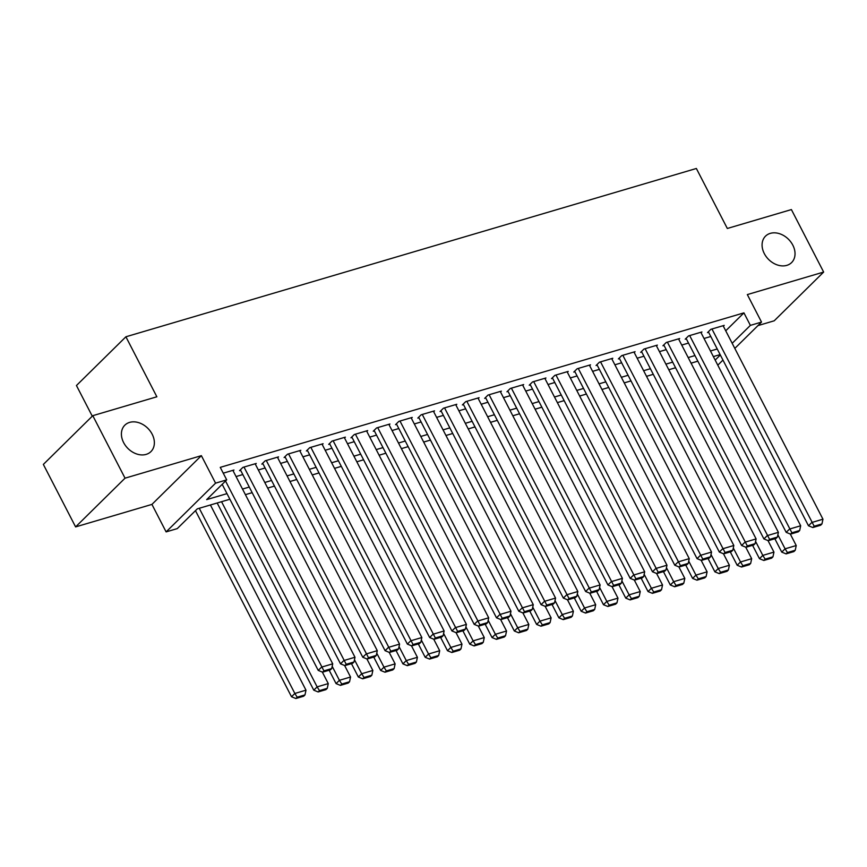 <?xml version="1.0" encoding="UTF-8"?>
<svg xmlns="http://www.w3.org/2000/svg" width="867" height="867" viewBox="0 0 867 867"><rect width="100%" height="100%" fill="white"/><g stroke="black" fill="none" stroke-linecap="round" stroke-linejoin="round"><path stroke-width="1.3" d="M152.148 434.172A18.565 14.165 -134.6 0 1 150.923 451.609A18.565 14.165 -134.6 0 1 123.623 442.593A18.565 14.165 -134.6 0 1 124.859 425.155A18.565 14.165 -134.6 0 1 152.148 434.172M792.817 245.155A18.565 14.165 -134.6 0 1 791.582 262.593A18.565 14.165 -134.6 0 1 764.293 253.576A18.565 14.165 -134.6 0 1 765.518 236.149A18.565 14.165 -134.6 0 1 792.817 245.155M229.885 499.24L197.308 508.842L177.258 528.61L166.117 531.894L215.569 483.157L226.71 479.863L206.66 499.63L226.991 493.626M151.931 504.399L201.372 455.663L125.043 478.172L92.791 415.683L43.35 464.419L75.602 526.908L151.931 504.399L166.117 531.894M92.281 416.193L76.448 385.522L125.899 336.786L696.364 168.48L727.326 228.476L791.398 209.576L823.65 272.065L747.332 294.585L761.519 322.08L734.815 348.404M757.953 325.602L774.209 320.801L823.65 272.065M125.043 478.172L75.602 526.908M233.115 470.857L233.96 470.012L223.252 473.176M255.397 464.278L256.253 463.444L242.879 467.389L239.541 470.683L240.647 470.347M277.678 457.711L278.535 456.866L265.161 460.81L261.823 464.105L262.939 463.78M299.96 451.133L300.816 450.298L287.443 454.232L284.105 457.527L285.221 457.202M322.253 444.554L323.098 443.72L309.725 447.665L306.387 450.959L307.503 450.623M344.535 437.987L345.38 437.141L332.018 441.086L328.669 444.381L329.785 444.056M366.817 431.408L367.673 430.574L354.3 434.519L350.962 437.802L352.067 437.477M389.099 424.83L389.955 423.996L376.581 427.94L373.243 431.235L374.36 430.899M411.381 418.262L412.237 417.417L398.863 421.362L395.525 424.657L396.642 424.331M433.673 411.684L434.519 410.85L421.145 414.794L417.807 418.089L418.924 417.753M455.955 405.106L456.801 404.271L443.438 408.216L440.089 411.511L441.205 411.186M478.237 398.538L479.083 397.693L465.72 401.638L462.371 404.932L463.487 404.607M500.519 391.96L501.375 391.125L488.002 395.07L484.664 398.365L485.769 398.029M522.801 385.392L523.657 384.547L510.284 388.492L506.946 391.786L508.062 391.461M545.094 378.814L545.939 377.979L532.566 381.913L529.228 385.208L530.344 384.883M567.376 372.236L568.221 371.401L554.858 375.346L551.51 378.641L552.626 378.305M589.658 365.668L590.503 364.823L577.14 368.768L573.791 372.062L574.908 371.737M611.939 359.09L612.796 358.255L599.422 362.2L596.084 365.484L597.19 365.159M634.221 352.511L635.077 351.677L621.704 355.622L618.366 358.916L619.482 358.58M656.503 345.944L657.359 345.099L643.986 349.043L640.648 352.338L641.764 352.013M678.796 339.365L679.641 338.531L666.268 342.476L662.93 345.77L664.046 345.434M701.078 332.787L701.923 331.953L688.561 335.897L685.212 339.192L686.328 338.867M725.733 330.804L743.929 312.868L220.251 467.367L226.71 479.863M236.052 476.557L242.825 474.552M258.333 469.979L265.107 467.985M280.626 463.401L287.389 461.407M302.908 456.833L309.671 454.828M325.19 450.255L331.953 448.261M347.472 443.676L354.245 441.682M369.754 437.109L376.527 435.104M392.047 430.531L398.809 428.536M414.328 423.952L421.091 421.958M436.61 417.385L443.373 415.391M458.892 410.806L465.666 408.812M481.174 404.239L487.948 402.234M503.456 397.66L510.23 395.666M525.749 391.082L532.511 389.088M548.031 384.514L554.793 382.51M570.313 377.936L577.086 375.942M592.594 371.358L599.368 369.364M614.876 364.79L621.65 362.785M637.169 358.212L643.932 356.218M659.451 351.634L666.214 349.639M681.733 345.066L688.496 343.072M704.015 338.488L710.788 336.494M723.36 326.22L724.216 325.374L710.842 329.319L707.505 332.614L708.61 332.289M201.372 455.663L215.569 483.157M743.929 312.868L750.378 325.374L761.519 322.08M92.791 415.683L156.862 396.783L125.899 336.786M720.13 354.603L713.357 356.597M697.848 361.171L691.075 363.165M675.566 367.749L668.793 369.743M653.274 374.327L646.511 376.321M630.992 380.895L624.229 382.889M608.71 387.473L601.947 389.467M586.428 394.041L579.655 396.046M564.146 400.619L557.373 402.613M541.853 407.197L535.091 409.191M519.571 413.765L512.809 415.77M497.29 420.343L490.527 422.337M475.008 426.922L468.234 428.916M452.726 433.489L445.952 435.483M430.444 440.068L423.67 442.062M408.151 446.646L401.388 448.64M385.869 453.213L379.107 455.208M363.587 459.792L356.814 461.786M341.305 466.359L334.532 468.364M319.023 472.938L312.25 474.932M296.731 479.516L289.968 481.51M274.449 486.084L267.686 488.088M252.167 492.662L245.404 494.656M715.167 360.087L720.325 354.993M722.959 360.087L717.789 365.18M732.182 343.31L750.378 325.374M242.5 489.053L249.273 487.059M264.793 482.475L271.555 480.481M287.075 475.907L293.837 473.902M309.356 469.329L316.13 467.335M331.638 462.75L338.412 460.756M353.92 456.183L360.694 454.178M376.213 449.605L382.976 447.61M398.495 443.026L405.257 441.032M420.777 436.459L427.539 434.465M443.059 429.88L449.832 427.886M465.341 423.302L472.114 421.308M487.633 416.734L494.396 414.74M509.915 410.156L516.678 408.162M532.197 403.588L538.96 401.584M554.479 397.01L561.252 395.016M576.761 390.432L583.534 388.438M599.054 383.864L605.816 381.859M621.336 377.286L628.098 375.292M643.617 370.708L650.38 368.713M665.899 364.14L672.673 362.146M688.181 357.562L694.955 355.568M710.463 350.983L717.237 348.989M723.1 325.71L822.956 519.192L811.815 522.476L808.477 525.77L812.823 527.537L820.626 525.239L821.959 523.917L814.167 526.226L812.823 527.537M708.35 331.779L808.477 525.77M711.959 328.994L814.167 526.226M821.959 523.917L822.956 519.192M774.849 538.743L781.752 552.116L785.09 548.822L777.872 534.82M790.281 534.007L796.231 545.538L795.234 550.263L787.442 552.561L786.098 553.883L793.901 551.585L795.234 550.263M787.442 552.561L785.09 548.822L796.231 545.538M786.098 553.883L781.752 552.116M700.818 332.278L800.674 525.76L789.534 529.054L786.196 532.349L790.541 534.115L798.344 531.807L799.677 530.496L791.885 532.793L790.541 534.115M686.068 338.347L786.196 532.349M689.666 335.572L791.885 532.793M799.677 530.496L800.674 525.76M678.525 338.856L778.393 532.338L767.252 535.622L763.914 538.916L768.26 540.683L776.063 538.385L777.396 537.063L769.593 539.372L768.26 540.683M663.786 344.925L763.914 538.916M667.384 342.14L769.593 539.372M777.396 537.063L778.393 532.338M656.243 345.434L756.111 538.916L744.97 542.2L741.621 545.495L745.978 547.261L753.781 544.964L755.114 543.642L747.311 545.939L745.978 547.261M641.504 351.503L741.621 545.495M645.102 348.718L747.311 545.939M755.114 543.642L756.111 538.916M633.961 352.002L733.829 545.484L722.677 548.778L719.339 552.062L723.696 553.84L731.488 551.531L732.832 550.22L725.029 552.517L723.696 553.84M619.211 358.071L719.339 552.062M622.82 355.297L725.029 552.517M732.832 550.22L733.829 545.484M752.567 545.321L759.47 558.684L762.808 555.4L755.58 541.398M767.999 540.585L773.949 552.106L772.952 556.842L765.149 559.139L763.816 560.461L771.619 558.153L772.952 556.842M765.149 559.139L762.808 555.4L773.949 552.106M763.816 560.461L759.47 558.684M730.285 551.889L737.188 565.262L740.526 561.968L733.298 547.977M745.718 547.153L751.667 558.684L750.67 563.409L742.867 565.717L741.534 567.029L749.337 564.731L750.67 563.409M742.867 565.717L740.526 561.968L751.667 558.684M741.534 567.029L737.188 565.262M708.003 558.467L714.896 571.841L718.244 568.546L711.016 554.544M723.436 553.731L729.385 565.251L728.388 569.987L720.585 572.285L719.252 573.607L727.045 571.31L728.388 569.987M720.585 572.285L718.244 568.546L729.385 565.251M719.252 573.607L714.896 571.841M685.71 565.035L692.614 578.408L695.952 575.114L688.734 561.122M701.154 560.31L707.104 571.83L706.106 576.566L698.303 578.863L696.97 580.175L704.763 577.877L706.106 576.566M698.303 578.863L695.952 575.114L707.104 571.83M696.97 580.175L692.614 578.408M611.679 358.58L711.536 552.062L700.395 555.346L697.057 558.641L701.403 560.407L709.206 558.11L710.539 556.787L702.747 559.096L701.403 560.407M596.929 364.649L697.057 558.641M600.538 361.864L702.747 559.096M710.539 556.787L711.536 552.062M663.428 571.613L670.332 584.987L673.67 581.692L666.452 567.701M678.861 566.877L684.811 578.408L683.814 583.133L676.022 585.442L674.678 586.753L682.481 584.456L683.814 583.133M676.022 585.442L673.67 581.692L684.811 578.408M674.678 586.753L670.332 584.987M589.397 365.159L689.254 558.641L678.113 561.924L674.775 565.219L679.121 566.985L686.924 564.688L688.257 563.366L680.465 565.663L679.121 566.985M574.648 371.228L674.775 565.219M578.256 368.442L680.465 565.663M688.257 563.366L689.254 558.641M641.147 578.191L648.05 591.565L651.388 588.27L644.159 574.268M656.579 573.455L662.529 584.976L661.532 589.712L653.74 592.009L652.396 593.331L660.199 591.023L661.532 589.712M653.74 592.009L651.388 588.27L662.529 584.976M652.396 593.331L648.05 591.565M567.105 371.726L666.972 565.208L655.831 568.492L652.493 571.787L656.839 573.564L664.642 571.255L665.975 569.944L658.172 572.242L656.839 573.564M552.366 377.795L652.493 571.787M555.964 375.021L658.172 572.242M665.975 569.944L666.972 565.208M618.865 584.759L625.768 598.132L629.106 594.838L621.877 580.847M634.297 580.023L640.247 591.554L639.25 596.29L631.447 598.588L630.114 599.899L637.917 597.601L639.25 596.29M631.447 598.588L629.106 594.838L640.247 591.554M630.114 599.899L625.768 598.132M544.823 378.305L644.69 571.787L633.549 575.07L630.201 578.365L634.557 580.131L642.36 577.834L643.693 576.512L635.89 578.82L634.557 580.131M530.084 384.374L630.201 578.365M533.682 381.588L635.89 578.82M643.693 576.512L644.69 571.787M596.583 591.337L603.475 604.711L606.824 601.416L599.596 587.425M612.015 586.601L617.965 598.132L616.968 602.858L609.165 605.155L607.832 606.477L615.635 604.18L616.968 602.858M609.165 605.155L606.824 601.416L617.965 598.132M607.832 606.477L603.475 604.711M522.541 384.872L622.408 578.354L611.268 581.649L607.919 584.943L612.275 586.71L620.068 584.401L621.411 583.09L613.608 585.388L612.275 586.71M507.791 390.952L607.919 584.943M511.4 388.167L613.608 585.388M621.411 583.09L622.408 578.354M574.29 597.916L581.193 611.278L584.531 607.995L577.314 593.993M589.733 593.18L595.683 604.7L594.686 609.436L586.883 611.734L585.55 613.056L593.342 610.747L594.686 609.436M586.883 611.734L584.531 607.995L595.683 604.7M585.55 613.056L581.193 611.278M500.259 391.45L600.116 584.932L588.975 588.216L585.637 591.511L589.993 593.277L597.786 590.98L599.13 589.668L591.327 591.966L589.993 593.277M485.509 397.519L585.637 591.511M489.118 394.734L591.327 591.966M599.13 589.668L600.116 584.932M552.008 604.483L558.912 617.857L562.249 614.562L555.032 600.571M567.441 599.747L573.39 611.278L572.393 616.003L564.601 618.312L563.257 619.623L571.06 617.326L572.393 616.003M564.601 618.312L562.249 614.562L573.39 611.278M563.257 619.623L558.912 617.857M477.977 398.029L577.834 591.511L566.693 594.795L563.355 598.089L567.701 599.856L575.504 597.558L576.837 596.236L569.045 598.544L567.701 599.856M463.227 404.098L563.355 598.089M466.836 401.313L569.045 598.544M576.837 596.236L577.834 591.511M529.726 611.062L536.63 624.435L539.968 621.14L532.75 607.138M545.159 606.326L551.109 617.857L550.111 622.582L542.319 624.879L540.975 626.202L548.778 623.904L550.111 622.582M542.319 624.879L539.968 621.14L551.109 617.857M540.975 626.202L536.63 624.435M455.684 404.596L555.552 598.078L544.411 601.373L541.073 604.667L545.419 606.434L553.222 604.126L554.555 602.814L546.752 605.112L545.419 606.434M440.945 410.665L541.073 604.667M444.543 407.891L546.752 605.112M554.555 602.814L555.552 598.078M507.444 617.64L514.348 631.003L517.686 627.719L510.457 613.717M522.877 612.904L528.827 624.424L527.83 629.16L520.027 631.458L518.694 632.78L526.497 630.472L527.83 629.16M520.027 631.458L517.686 627.719L528.827 624.424M518.694 632.78L514.348 631.003M433.402 411.175L533.27 604.657L522.129 607.94L518.791 611.235L523.137 613.002L530.94 610.704L532.273 609.382L524.47 611.69L523.137 613.002M418.663 417.244L518.791 611.235M422.262 414.459L524.47 611.69M532.273 609.382L533.27 604.657M485.162 624.207L492.055 637.581L495.404 634.286L488.175 620.295M500.595 619.471L506.545 631.003L505.548 635.728L497.745 638.036L496.412 639.347L504.215 637.05L505.548 635.728M497.745 638.036L495.404 634.286L506.545 631.003M496.412 639.347L492.055 637.581M411.121 417.753L510.988 611.235L499.847 614.519L496.498 617.813L500.855 619.58L508.647 617.282L509.991 615.96L502.188 618.258L500.855 619.58M396.371 423.822L496.498 617.813M399.98 421.037L502.188 618.258M509.991 615.96L510.988 611.235M462.87 630.786L469.773 644.159L473.122 640.865L465.893 626.863M478.313 626.05L484.263 637.57L483.266 642.306L475.463 644.604L474.13 645.926L481.922 643.628L483.266 642.306M475.463 644.604L473.122 640.865L484.263 637.57M474.13 645.926L469.773 644.159M388.839 424.321L488.695 617.803L477.554 621.097L474.216 624.381L478.573 626.158L486.365 623.85L487.709 622.539L479.906 624.836L478.573 626.158M374.089 430.39L474.216 624.381M377.698 427.615L479.906 624.836M487.709 622.539L488.695 617.803M440.588 637.353L447.491 650.727L450.829 647.432L443.611 633.441M456.02 632.628L461.97 644.148L460.984 648.884L453.181 651.182L451.848 652.493L459.64 650.196L460.984 648.884M453.181 651.182L450.829 647.432L461.97 644.148M451.848 652.493L447.491 650.727M366.557 430.899L466.413 624.381L455.273 627.665L451.935 630.959L456.28 632.726L464.083 630.428L465.416 629.106L457.624 631.414L456.28 632.726M351.807 436.968L451.935 630.959M355.416 434.183L457.624 631.414M465.416 629.106L466.413 624.381M418.306 643.932L425.209 657.305L428.547 654.011L421.329 640.019M433.738 639.196L439.688 650.727L438.691 655.452L430.899 657.76L429.555 659.072L437.358 656.774L438.691 655.452M430.899 657.76L428.547 654.011L439.688 650.727M429.555 659.072L425.209 657.305M344.275 437.477L444.132 630.959L432.991 634.243L429.653 637.538L433.999 639.304L441.802 637.007L443.135 635.684L435.342 637.982L433.999 639.304M329.525 443.546L429.653 637.538M333.123 440.761L435.342 637.982M443.135 635.684L444.132 630.959M396.024 650.51L402.927 663.884L406.265 660.589L399.037 646.587M411.457 645.774L417.406 657.294L416.409 662.03L408.606 664.328L407.273 665.65L415.076 663.342L416.409 662.03M408.606 664.328L406.265 660.589L417.406 657.294M407.273 665.65L402.927 663.884M321.982 444.045L421.85 637.527L410.709 640.811L407.371 644.105L411.717 645.882L419.52 643.574L420.853 642.263L413.05 644.56L411.717 645.882M307.243 450.114L407.371 644.105M310.841 447.339L413.05 644.56M420.853 642.263L421.85 637.527M373.742 657.078L380.646 670.451L383.983 667.157L376.755 653.165M389.175 652.342L395.124 663.873L394.127 668.609L386.324 670.906L384.991 672.218L392.794 669.92L394.127 668.609M386.324 670.906L383.983 667.157L395.124 663.873M384.991 672.218L380.646 670.451M299.7 450.623L399.568 644.105L388.427 647.389L385.078 650.683L389.435 652.45L397.238 650.152L398.571 648.83L390.768 651.139L389.435 652.45M284.961 456.692L385.078 650.683M288.559 453.907L390.768 651.139M398.571 648.83L399.568 644.105M351.46 663.656L358.353 677.029L361.702 673.735L354.473 659.744M366.893 658.92L372.843 670.451L371.845 675.176L364.042 677.474L362.709 678.796L370.502 676.498L371.845 675.176M364.042 677.474L361.702 673.735L372.843 670.451M362.709 678.796L358.353 677.029M277.418 457.191L377.286 650.673L366.134 653.967L362.796 657.262L367.153 659.028L374.945 656.72L376.289 655.409L368.486 657.706L367.153 659.028M262.668 463.271L362.796 657.262M266.277 460.485L368.486 657.706M376.289 655.409L377.286 650.673M329.167 670.234L336.071 683.597L339.409 680.313L332.191 666.311M344.611 665.498L350.55 677.019L349.564 681.755L341.761 684.052L340.428 685.374L348.22 683.066L349.564 681.755M341.761 684.052L339.409 680.313L350.55 677.019M340.428 685.374L336.071 683.597M255.136 463.769L354.993 657.251L343.852 660.535L340.514 663.829L344.86 665.596L352.663 663.298L353.996 661.987L346.204 664.285L344.86 665.596M240.387 469.838L340.514 663.829M243.995 467.053L346.204 664.285M353.996 661.987L354.993 657.251M217.173 502.99L313.789 690.175L317.127 686.881L221.551 501.7M322.318 672.066L328.268 683.597L327.271 688.322L319.479 690.631L318.135 691.942L325.938 689.644L327.271 688.322M319.479 690.631L317.127 686.881L328.268 683.597M318.135 691.942L313.789 690.175M232.855 470.347L332.711 663.829L321.57 667.113L318.232 670.408L322.578 672.174L330.381 669.877L331.714 668.555L323.922 670.863L322.578 672.174M222.19 484.328L318.232 670.408M225.528 481.033L323.922 670.863M331.714 668.555L332.711 663.829M195.465 510.663L291.507 696.754L294.845 693.459L199.258 508.268M210.41 504.984L305.986 690.175L304.989 694.901L297.197 697.198L295.853 698.52L303.656 696.223L304.989 694.901M297.197 697.198L294.845 693.459L305.986 690.175M295.853 698.52L291.507 696.754"/></g></svg>
